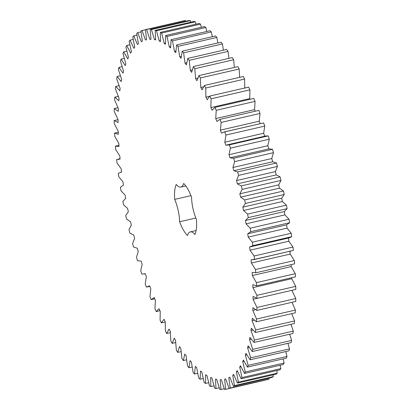 <?xml version="1.0" encoding="UTF-8"?>
<svg xmlns="http://www.w3.org/2000/svg" width="410" height="410" viewBox="0 0 410 410"><rect width="100%" height="100%" fill="white"/><g stroke="black" fill="none" stroke-linecap="round" stroke-linejoin="round"><path stroke-width="0.61" d="M145.442 29.648L146.601 29.499L149.86 39.298L150.988 39.283L150.198 29.458L151.413 29.581L154.462 39.637L155.641 39.888L155.175 30.376L156.441 30.776L159.259 41.026L160.479 41.538L160.336 32.395L161.642 33.066L164.215 43.455L165.471 44.224L165.655 35.511L166.993 36.449L169.304 46.909L170.591 47.924L171.093 39.698L172.461 40.897L174.491 51.363L175.798 52.623L176.628 44.931L178.007 46.386L179.749 56.79L181.066 58.292L182.209 51.178L183.603 52.88L185.043 63.16L186.36 64.893L187.816 58.399L189.205 60.337L190.337 70.433L191.654 72.38L193.407 66.553L194.791 68.716L195.606 78.561L196.908 80.719L198.952 75.589L200.316 77.962L200.808 87.499L202.094 89.846L204.416 85.454L205.753 88.022L205.922 97.185L207.173 99.712L209.761 96.078L211.063 98.825L210.904 107.569L212.124 110.254L214.958 107.405L216.219 110.316L215.737 118.577L216.91 121.411L219.97 119.356L221.185 122.416L220.38 130.149L221.502 133.112L224.777 131.866L225.93 135.049L224.808 142.208L225.874 145.278L229.339 144.858L230.425 148.143L228.995 154.683L229.995 157.845L233.628 158.245L234.648 161.617L232.911 167.49L233.843 170.729L237.626 171.949L238.564 175.388L236.539 180.564L237.395 183.849L241.295 185.884L242.156 189.364L239.855 193.812L240.629 197.133L244.626 199.962L245.4 203.468L242.833 207.158L243.519 210.489L247.594 214.102L248.27 217.607L245.457 220.513L246.056 223.839L250.182 228.211L250.761 231.696L247.712 233.808L248.219 237.098L252.365 242.207L252.847 245.651L249.587 246.948L249.992 250.192L254.138 255.999L254.518 259.381L251.069 259.858L251.371 263.03L255.491 269.503L255.763 272.799L252.14 272.46L252.345 275.54L256.414 282.639L256.573 285.832L252.806 284.668L252.908 287.646L256.896 295.323L256.947 298.393L253.057 296.42L253.052 299.264L256.942 307.479L256.885 310.406L252.888 307.628L252.785 310.334L256.542 319.031L256.378 321.794L252.309 318.237L252.099 320.779L255.712 329.906L255.435 332.495L251.315 328.174L251.007 330.537L254.446 340.039L254.067 342.432L249.915 337.379L249.505 339.552L252.755 349.371L252.273 351.554L248.122 345.794L247.614 347.762L250.648 357.838L250.064 359.795L245.944 353.369L245.339 355.121L248.142 365.387L247.461 367.114L243.391 360.057L242.699 361.584L245.252 371.978L244.478 373.459L240.48 365.817L239.701 367.104L241.992 377.564L241.131 378.794L237.236 370.614L236.375 371.655L238.384 382.115L237.441 383.083L233.669 374.417L232.731 375.206L234.453 385.605L233.428 386.302L229.805 377.2L228.8 377.738L230.22 388.009L229.123 388.434L225.669 378.953L224.603 379.229L225.71 389.305L224.552 389.459L221.287 379.66L220.16 379.675L220.954 389.5L219.739 389.377L216.685 379.317L215.506 379.071L215.978 388.583L214.712 388.183L211.893 377.928L210.673 377.42L210.817 386.558L209.51 385.887L206.937 375.498L205.676 374.735L205.497 383.447L204.159 382.509L201.848 372.049L200.562 371.029L200.054 379.26L198.691 378.061L196.662 367.596L195.355 366.33L194.524 374.028L193.146 372.572L191.403 362.168L190.086 360.667L188.938 367.78L187.549 366.079L186.109 355.798L184.787 354.066L183.337 360.559L181.943 358.617L180.815 348.526L179.498 346.578L177.74 352.4L176.361 350.242L175.547 340.392L174.245 338.24L172.2 343.365L170.832 340.992L170.34 331.459L169.058 329.112L166.737 333.504L165.399 330.937L165.23 321.768L163.974 319.246L161.391 322.88L160.084 320.133L160.243 311.39L159.029 308.699L156.195 311.554L154.934 308.643L155.416 300.376L154.242 297.547L151.177 299.597L149.968 296.543L150.772 288.809L149.65 285.847L146.375 287.087L145.222 283.91L146.344 276.75L145.278 273.675L141.814 274.1L140.722 270.81L142.157 264.276L141.153 261.114L137.524 260.714L136.504 257.337L138.237 251.463L137.304 248.229L133.527 247.01L132.584 243.571L134.608 238.394L133.752 235.104L129.852 233.075L128.996 229.59L131.297 225.146L130.523 221.825L126.521 218.996L125.752 215.491L128.32 211.801L127.633 208.47L123.553 204.856L122.877 201.351L125.696 198.44L125.096 195.119L120.97 190.747L120.391 187.262L123.436 185.151L122.933 181.855L118.787 176.751L118.305 173.307L121.565 172.01L121.16 168.766L117.009 162.96L116.635 159.577L120.084 159.095L119.781 155.923L115.661 149.455L115.389 146.155L119.013 146.498L118.808 143.413L114.738 136.315L114.58 133.127L118.346 134.285L118.244 131.313L114.257 123.63L114.2 120.566L118.095 122.539L118.1 119.689L114.211 111.479L114.267 108.553L118.264 111.325L118.367 108.624L114.605 99.927L114.774 97.16L118.844 100.722L119.054 98.18L115.441 89.047L115.712 86.464L119.838 90.784L120.145 88.416L116.706 78.915L117.086 76.526L121.232 81.58L121.642 79.407L118.398 69.587L118.879 67.404L123.026 73.164L123.538 71.196L120.499 61.121L121.083 59.163L125.209 65.59L125.808 63.837L123.005 53.572L123.687 51.844L127.761 58.902L128.453 57.374L125.901 46.981L126.675 45.5L130.667 53.141L131.446 51.855L129.16 41.389L130.021 40.165L133.916 48.344L134.777 47.304L132.763 36.838L133.711 35.875L137.483 44.541L138.416 43.752L136.699 33.353L137.719 32.656L141.342 41.753L142.352 41.22L140.932 30.95L142.024 30.524L145.478 40.001L146.549 39.729L145.442 29.648L184.29 20.695L185.448 20.541L185.715 21.269M146.601 29.499L185.448 20.541M149.86 39.298L150.962 39.042M185.807 185.92L180.877 187.057A22.027 7.134 77 0 0 183.659 183.475A28.541 9.245 77 0 1 191.547 197.189A22.027 7.134 77 0 0 196.467 219.565A28.541 9.245 77 0 1 194.883 234.515A22.027 7.134 77 0 0 190.276 231.896A22.027 7.134 77 0 0 187.488 235.483A28.541 9.245 77 0 1 179.606 221.769L195.831 218.028M180.877 187.057A22.027 7.134 77 0 1 176.269 184.444A28.541 9.245 77 0 0 174.686 199.393A22.027 7.134 77 0 1 179.606 221.769M150.198 29.458L189.046 20.5L190.26 20.623L190.773 22.166M155.175 30.376L194.022 21.417L195.288 21.817L195.99 24.175M160.336 32.395L199.183 23.442L200.49 24.113L201.346 27.28M165.655 35.511L204.503 26.553L205.84 27.49L206.794 31.467M171.093 39.698L209.946 30.74L211.309 31.939L212.313 36.7M176.628 44.931L215.475 35.972L216.854 37.428L217.864 42.958M182.209 51.178L221.062 42.22L222.451 43.921L223.409 50.194M187.816 58.399L226.663 49.441L228.057 51.383L228.913 58.369M193.407 66.553L232.26 57.6L233.638 59.757L234.335 67.435M198.952 75.589L237.8 66.635L239.168 69.008L239.64 77.331M204.416 85.454L243.263 76.496L244.601 79.063L244.77 88.232M209.761 96.078L248.609 87.12L249.915 89.867L249.757 98.61L250.069 99.307M214.958 107.405L253.805 98.446L255.066 101.357L254.584 109.624L255.251 111.223M219.97 119.356L258.823 110.403L260.032 113.457L259.228 121.191L260.16 123.651M223.88 132.015L263.625 122.913L264.778 126.09L263.656 133.25L264.722 136.325M226.858 144.945L265.711 135.992L268.186 135.9L269.278 139.19L267.843 145.724L268.847 148.886L272.476 149.286L273.496 152.663L271.763 158.537L272.696 161.771L276.473 162.99L277.416 166.429L275.392 171.605L276.248 174.896L280.148 176.925L281.004 180.41L278.703 184.854L279.476 188.175L283.479 191.004L284.248 194.509L281.68 198.199L282.367 201.53L286.446 205.143L287.123 208.649L284.304 211.56L284.904 214.881L289.029 219.253L289.609 222.738L286.564 224.849L287.067 228.144L291.213 233.249L291.694 236.693L289.199 237.877L250.351 246.835M288.435 237.99L288.84 241.234L292.991 247.04L293.365 250.423L253.334 259.766M289.916 250.905L290.218 254.077L294.339 260.545L294.611 263.845L255.763 272.799M291.064 264.66L291.192 266.587L295.261 273.685L295.42 276.873L256.573 285.832M291.72 277.729L291.756 278.687L295.743 286.37L295.8 289.434L256.947 298.393M291.899 290.311L295.789 298.521L295.733 301.447L256.885 310.406M292.069 302.293L295.395 310.073L295.226 312.84L256.378 321.794M291.736 313.645L294.559 320.953L294.288 323.536L255.435 332.495M290.921 324.315L293.293 331.085L292.914 333.473L254.067 342.432M289.639 334.232L291.602 340.413L291.12 342.596L252.273 351.554M287.912 343.334L289.501 348.879L288.917 350.837L250.064 359.795M285.749 351.57L286.995 356.428L286.313 358.155L247.461 367.114M283.161 358.883L284.099 363.019L283.325 364.5L244.478 373.459M280.173 365.228L280.84 368.61L279.979 369.835L241.131 378.794M276.796 370.568L277.237 373.161L276.289 374.125L237.441 383.083M273.05 374.873L273.301 376.646L272.281 377.343L233.428 386.302M268.965 378.112L269.068 379.05L267.976 379.476L229.123 388.434M264.553 380.265L225.71 389.305M142.024 30.524L145.447 29.735M151.413 29.581L190.26 20.623M154.462 39.637L155.6 39.375M137.719 32.656L141.035 31.888M156.441 30.776L195.288 21.817M159.259 41.026L160.438 40.754M133.711 35.875L136.95 35.127M161.642 33.066L200.49 24.113M164.215 43.455L165.45 43.173M130.021 40.165L133.204 39.432M166.993 36.449L205.84 27.49M169.304 46.909L170.611 46.607M126.675 45.5L129.826 44.772M172.461 40.897L211.309 31.939M174.491 51.363L175.895 51.04M123.687 51.844L126.839 51.117M178.007 46.386L216.854 37.428M179.749 56.79L181.271 56.442M121.083 59.163L124.25 58.43M183.603 52.88L222.451 43.921M185.043 63.16L186.724 62.771M118.879 67.404L122.088 66.666M189.205 60.337L228.057 51.383M190.337 70.433L192.234 69.997M117.086 76.526L120.361 75.768M194.791 68.716L233.638 59.757M195.606 78.561L197.804 78.054M115.712 86.464L119.079 85.685M200.316 77.962L239.168 69.008M200.808 87.499L203.483 86.884M114.774 97.16L118.264 96.355M205.753 88.022L244.601 79.063M205.922 97.185L209.474 96.37M114.267 108.553L117.931 107.707M211.063 98.825L249.915 89.867M210.904 107.569L249.757 98.61M114.2 120.566L118.085 119.669M216.219 110.316L255.066 101.357M215.737 118.577L254.584 109.624M114.58 133.127L118.28 132.271M221.185 122.416L260.032 113.457M220.38 130.149L259.228 121.191M115.389 146.155L118.936 145.34M224.777 131.866L263.625 122.913M225.93 135.049L264.778 126.09M224.808 142.208L263.656 133.25M229.339 144.858L268.186 135.9M230.425 148.143L269.278 139.19M228.995 154.683L267.843 145.724M229.995 157.845L268.847 148.886M233.628 158.245L272.476 149.286M234.648 161.617L273.496 152.663M232.911 167.49L271.763 158.537M233.843 170.729L272.696 161.771M237.626 171.949L276.473 162.99M238.564 175.388L277.416 166.429M236.539 180.564L275.392 171.605M237.395 183.849L276.248 174.896M241.295 185.884L280.148 176.925M242.156 189.364L281.004 180.41M239.855 193.812L278.703 184.854M240.629 197.133L279.476 188.175M244.626 199.962L283.479 191.004M245.4 203.468L284.248 194.509M242.833 207.158L281.68 198.199M243.519 210.489L282.367 201.53M247.594 214.102L286.446 205.143M248.27 217.607L287.123 208.649M245.457 220.513L284.304 211.56M246.056 223.839L284.904 214.881M250.182 228.211L289.029 219.253M250.761 231.696L289.609 222.738M247.712 233.808L286.564 224.849M248.219 237.098L287.067 228.144M252.365 242.207L291.213 233.249M252.847 245.651L291.694 236.693M249.992 250.192L288.84 241.234M254.138 255.999L292.991 247.04M254.518 259.381L293.365 250.423M251.371 263.03L290.218 254.077M255.491 269.503L294.339 260.545M252.345 275.54L291.192 266.587M256.414 282.639L295.261 273.685M151.177 299.597L154.749 298.777M252.908 287.646L291.756 278.687M256.896 295.323L295.743 286.37M156.195 311.554L159.931 310.693M253.052 299.264L256.901 298.377M256.942 307.479L295.789 298.521M161.391 322.88L165.225 321.993M252.785 310.334L255.589 309.688M256.542 319.031L295.395 310.073M166.737 333.504L170.36 332.669M252.099 320.779L254.379 320.256M255.712 329.906L294.559 320.953M172.2 343.365L175.664 342.565M251.007 330.537L252.955 330.091M254.446 340.039L293.293 331.085M177.74 352.4L181.087 351.631M249.505 339.552L251.227 339.157M252.755 349.371L291.602 340.413M183.337 360.559L186.591 359.806M247.614 347.762L249.167 347.403M250.648 357.838L289.501 348.879M188.938 367.78L192.136 367.042M245.339 355.121L246.764 354.793M248.142 365.387L286.995 356.428M194.524 374.028L197.687 373.3M242.699 361.584L244.027 361.277M245.252 371.978L284.099 363.019M200.054 379.26L203.206 378.532M239.701 367.104L240.952 366.817M241.992 377.564L280.84 368.61M205.497 383.447L208.654 382.72M236.375 371.655L237.564 371.383M238.384 382.115L277.237 373.161M210.817 386.558L214.01 385.825M232.731 375.206L233.874 374.945M234.453 385.605L273.301 376.646M215.978 388.583L219.227 387.834M228.8 377.738L229.907 377.482M230.22 388.009L269.068 379.05M220.954 389.5L224.285 388.731M224.603 379.229L225.679 378.978M174.686 199.393L190.952 195.642M120.043 158.68L117.819 159.193M121.555 171.949L120.801 172.123M145.309 273.772L144.289 274.008M149.84 286.349L147.272 286.938M196.098 230.558L190.276 231.896"/></g></svg>
